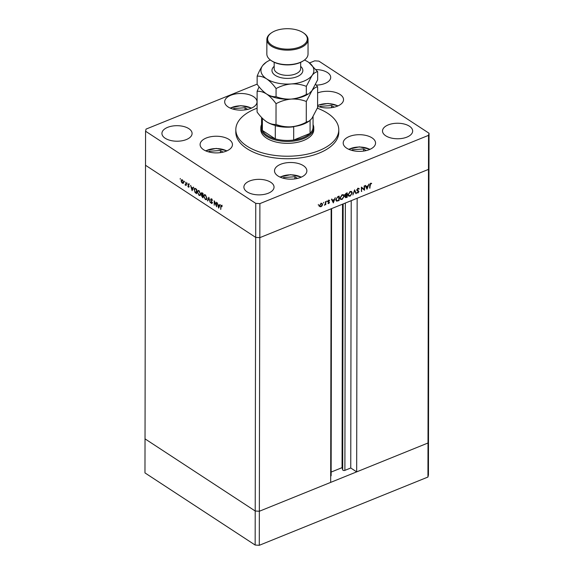<?xml version="1.0" encoding="UTF-8"?>
<svg xmlns="http://www.w3.org/2000/svg" width="574" height="574" viewBox="0 0 574 574"><rect width="100%" height="100%" fill="white"/><g stroke="black" fill="none" stroke-linecap="round" stroke-linejoin="round"><path stroke-width="0.86" d="M297.454 178.406L294.892 176.727L283.613 177.56L283.126 178.184M283.606 178.313L283.613 177.56M294.885 178.88L294.892 176.727M223.042 152.153L220.481 150.474L209.194 151.299L208.706 151.931M209.194 152.06L209.194 151.299M220.473 152.627L220.481 150.474M247.624 109.404L245.062 107.725L233.783 108.551L233.295 109.182M233.776 109.311L233.783 108.551M245.055 109.878L245.062 107.725M334.133 107.195L331.564 105.516L320.285 106.341L319.797 106.972M320.285 107.101L320.285 106.341M331.564 107.668L331.564 105.516M366.147 150.61L363.579 148.931L352.3 149.757L351.812 150.388M352.3 150.517L352.3 149.757M363.579 151.084L363.579 148.931M427.946 477.044L259.29 545.3L259.348 511.255L255.215 511.004L259.348 511.255L259.828 237.658L428.477 169.402L428.972 167.271L428.434 474.913L427.946 477.044L428.003 442.999L428.491 440.875L428.003 442.999L428.477 169.402L357.15 198.267L356.669 471.871L428.003 442.999L259.348 511.255L330.681 482.39L331.155 208.785L259.828 237.658L255.695 237.399L145.509 165.269L145.566 131.224L255.753 203.361L259.886 203.612L428.541 135.356L429.029 133.233L318.843 61.102L314.71 60.844L309.494 62.953M259.886 203.612L259.828 237.658L255.695 237.399L255.215 511.004L145.028 438.866L145.509 165.269L255.695 237.399L255.753 203.361M356.669 471.871L350.75 467.997L344.895 470.364A1.37 0.71 0.1 0 1 342.692 469.905L342.054 467.652L331.141 472.072M330.689 476.111A1.37 0.71 0.1 0 0 331.133 475.588L331.6 208.606M351.216 200.67L350.75 467.997M342.513 204.193L342.054 467.652M260.833 127.772L260.826 129.659A26.476 13.64 0.1 0 0 266.508 138.119A26.476 13.64 0.1 0 0 295.969 142.603A26.476 13.64 0.1 0 0 313.777 129.753L313.784 127.858A26.476 13.64 -179.9 0 1 295.969 140.716A26.476 13.64 -179.9 0 1 266.515 136.232A26.476 13.64 -179.9 0 1 260.833 127.772A26.476 13.64 -179.9 0 1 261.572 124.58M257.087 108.199A51.481 26.519 0.1 0 0 235.821 129.616A51.481 26.519 0.1 0 0 246.87 146.069A51.481 26.519 0.1 0 0 304.148 154.786A51.481 26.519 0.1 0 0 338.782 129.796A51.481 26.519 0.1 0 0 327.732 113.343A51.481 26.519 0.1 0 0 317.336 108.206M235.821 129.616L235.814 132.142A51.481 26.519 0.1 0 0 246.87 148.594A51.481 26.519 0.1 0 0 304.141 157.305A51.481 26.519 0.1 0 0 338.782 132.321L338.782 129.796M372.081 137.889A16.18 8.33 0.1 0 0 354.079 135.148A16.18 8.33 0.1 0 0 343.195 143.005A16.18 8.33 0.1 0 0 346.667 148.171A16.18 8.33 0.1 0 0 364.669 150.912A16.18 8.33 0.1 0 0 375.554 143.062A16.18 8.33 0.1 0 0 372.081 137.889M303.395 165.685A16.18 8.33 0.1 0 0 285.393 162.951A16.18 8.33 0.1 0 0 274.508 170.801A16.18 8.33 0.1 0 0 277.981 175.974A16.18 8.33 0.1 0 0 295.983 178.715A16.18 8.33 0.1 0 0 306.868 170.858A16.18 8.33 0.1 0 0 303.395 165.685M228.983 139.432A16.18 8.33 0.1 0 0 210.981 136.691A16.18 8.33 0.1 0 0 200.096 144.548A16.18 8.33 0.1 0 0 203.569 149.714A16.18 8.33 0.1 0 0 221.571 152.454A16.18 8.33 0.1 0 0 232.456 144.605A16.18 8.33 0.1 0 0 228.983 139.432M253.564 96.683A16.18 8.33 0.1 0 0 235.562 93.942A16.18 8.33 0.1 0 0 224.678 101.799A16.18 8.33 0.1 0 0 228.151 106.972A16.18 8.33 0.1 0 0 246.153 109.706A16.18 8.33 0.1 0 0 257.037 101.856A16.18 8.33 0.1 0 0 253.564 96.683M317.594 106.247A16.18 8.33 0.1 0 0 334.556 107.087A16.18 8.33 0.1 0 0 343.539 99.639A16.18 8.33 0.1 0 0 340.066 94.473A16.18 8.33 0.1 0 0 317.616 92.952M316.288 85.11A15.075 7.763 0.1 0 0 330.71 77.375A15.075 7.763 0.1 0 0 327.474 72.561A15.075 7.763 0.1 0 0 316.001 69.59M270.806 182.31A15.075 7.763 0.1 0 0 254.031 179.762A15.075 7.763 0.1 0 0 243.885 187.081A15.075 7.763 0.1 0 0 247.129 191.895A15.075 7.763 0.1 0 0 263.897 194.45A15.075 7.763 0.1 0 0 274.042 187.131A15.075 7.763 0.1 0 0 270.806 182.31M409.427 126.208A15.075 7.763 0.1 0 0 392.652 123.661A15.075 7.763 0.1 0 0 382.506 130.98A15.075 7.763 0.1 0 0 385.742 135.794A15.075 7.763 0.1 0 0 402.518 138.348A15.075 7.763 0.1 0 0 412.663 131.03A15.075 7.763 0.1 0 0 409.427 126.208M188.853 128.662A15.075 7.763 0.1 0 0 172.078 126.108A15.075 7.763 0.1 0 0 161.933 133.426A15.075 7.763 0.1 0 0 165.168 138.248A15.075 7.763 0.1 0 0 181.944 140.795A15.075 7.763 0.1 0 0 192.089 133.484A15.075 7.763 0.1 0 0 188.853 128.662M428.541 135.356L428.477 169.402L428.972 167.271L429.029 133.233M216.376 205.664L216.384 202.199L216.663 206.798L214.504 201.912L214.21 205.198L214.217 200.785L216.663 205.549M210.622 199.508L211.533 198.913L212.502 200.513L211.533 199.365L210.909 199.702L212.294 203.024L211.505 203.54L210.658 202.235L211.541 203.103L212.007 202.852L210.622 199.508L211.01 199.35M210.974 198.798L211.533 198.913M211.878 199.221L210.909 199.702M212.294 203.024L211.899 203.153M211.541 203.103L212.265 202.744M208.828 197.248L210.206 202.572L208.843 198.202L207.774 200.979L207.472 200.778L208.828 197.248M205.349 194.859L207.02 198.26L206.367 199.709L205.363 199.515L203.67 196.093L204.337 194.658L205.349 194.859L204.473 195.146L203.957 196.279L205.349 199.056L206.217 199.214L206.74 198.073L205.356 195.318L204.473 195.146M198.97 190.69L200.649 194.091L199.989 195.533L198.991 195.347L197.298 191.917L197.965 190.489L198.97 190.69M193.625 187.303L192.103 190.726L190.604 185.323L191.379 187.246L192.828 188.193L193.316 187.095L193.625 187.303M180.243 178.485L180.243 179.217L180.315 178.543M183.206 183.235L182.317 183.185L181.434 182.073L181.119 180.717L181.599 179.691L182.324 179.849L183.529 182.295L183.049 183.336M184.369 181.183L184.369 181.922L184.441 181.24M185.818 182.195L186.098 185.603L185.818 184.943L185 184.828L185.768 184.347L185.818 182.195M186.105 184.828L185.244 185.101L185.825 184.864L185.574 184.591M185.302 184.742L186.105 184.211M186.945 182.869L186.945 183.608L187.016 182.927M189.047 186.744L188.451 187.203L187.856 186.349L188.76 186.572L187.82 184.376L188.502 183.895L189.169 184.763L188.107 184.548L189.047 186.744L188.451 187.203L189.025 186.973M188.451 186.808L189.018 186.464M188.509 184.713L188.401 184.146L187.82 184.376L188.502 183.895M188.817 184.175L188.107 184.548M194.026 189.721L194.593 188.322L196.645 189.284L196.638 193.696L194.988 192.448L194.335 189.599M202.163 192.886L203.024 193.452L203.017 197.865L201.381 195.705L201.754 195.002L201.144 193.474L202.163 192.886L201.488 192.728M201.668 195.031L202.048 194.887M220.186 204.688L218.665 208.111L217.159 202.708L217.941 204.631L219.383 205.578L219.871 204.48L220.186 204.688M221.829 205.736L221.04 206.726L220.746 209.474L220.753 206.497L221.499 205.435L222.095 206.676L221.234 205.829L221.808 205.6M221.047 205.334L221.499 205.435M364.16 189.442L364.167 185.976L364.533 185.833L364.526 190.245L361.785 187.885L361.412 191.501L361.419 187.088L364.16 189.442L361.419 187.203M357.006 190.532L357.81 191.056L356.856 190.016L358.018 188.358L359.245 188.824L358.901 189.183L358.018 188.81L357.222 189.879L358.98 191.573L357.982 193.007L356.906 192.692L358.025 192.534L358.614 191.738L357.293 190.805M358.858 188.387L358.391 188.265M358.901 189.183L357.645 188.566M356.863 189.922L358.535 190.848M357.236 192.29L358.025 192.534M354.581 189.858L356.332 193.56L355.945 193.718L354.603 190.783L352.859 194.966L354.581 189.858M350.169 191.529L351.661 191.58L352.293 192.972L350.19 196.157L348.676 196.121L348.045 194.708L350.169 191.529M342.082 194.801L343.575 194.851L344.206 196.243L342.104 199.429L340.59 199.393L339.959 197.98L342.082 194.801M335.295 197.664L333.322 202.873L331.463 199.214L331.858 199.056L332.454 200.226L334.283 199.487L335.295 197.664M318.376 204.459L318.369 205.191L318.362 204.459M322.545 204.43L322.136 205.736L321.01 206.726L319.89 206.647L319.488 205.664L321.017 203.39L322.064 203.404L322.545 204.43L322.1 204.136M323.607 202.335L323.607 203.074L323.6 202.342M325.393 201.668L325.759 201.524L325.752 204.746L325.393 204.423L324.353 205.262L325.329 203.885L325.393 201.668M326.821 201.036L326.821 201.768L326.814 201.043M329.49 202.45L328.737 203.598L327.984 203.44L329.124 202.608L327.933 201.517L328.802 200.233L329.648 200.326L328.299 201.352L329.49 202.45L328.558 202.048M328.141 203.203L328.737 203.598L327.984 203.44M328.228 203.067L328.737 203.203M329.024 202.357L328.07 201.962M329.404 200.728L328.5 200.412M327.948 201.331L329.11 201.847M336.579 200.541L336.113 200.62L337.024 201.216L335.812 199.601L337.878 196.617L339.134 196.107L339.126 200.52L336.393 201.043M344.874 195.39L345.613 195.87L344.831 195.052L346.129 193.28L347.22 192.835L347.213 197.248L345.433 197.657L345.613 195.87L345.139 195.763M368.989 184.024L367.016 189.233L365.157 185.581L365.552 185.416L366.14 186.593L367.977 185.847L368.989 184.024M370.639 183.702L369.706 188.143L369.713 185.165L370.661 183.235L371.629 183.35L371.421 183.78L370.28 183.465M257.13 84.148L146.054 129.1L145.566 131.224M320.529 206.41L321.01 206.726M320.098 206.131L318.979 206.052M321.533 203.261L321.627 203.662M319.847 205.514L320.206 206.296L321.01 206.324L322.179 204.574L321.835 203.799L321.017 203.784L319.847 205.514L319.517 205.298M325.393 204.509L325.752 204.746M328.113 201.761L328.916 202.285M328.715 200.276L329.268 200.635M328.443 201.409L328.579 201.854M331.736 199.759L332.454 200.226M332.64 200.606L333.351 201.998L334.09 200.017L332.64 200.606L331.93 200.139M332.64 201.531L333.351 201.998M333.659 199.738L334.09 200.017M338.696 200.247L339.126 200.52M338.76 200.218L338.768 196.71L337.146 197.478L336.177 199.458L337.239 200.713L338.76 200.218M338.344 196.43L338.768 196.71M335.725 199.982L337.239 200.713M343.804 195.978L344.206 196.243M341.616 199.106L342.104 199.429M340.834 198.956L340.203 198.991M343.051 194.651L343.266 195.239M342.434 194.694L343.345 195.289L342.097 195.253L340.325 197.836L340.82 198.941L342.09 198.984L343.848 196.387L343.345 195.289M341.702 194.995L342.097 195.253M346.782 196.968L347.213 197.248M346.359 197.147L346.847 196.947L346.854 195.533L345.505 196.839L346.359 197.147L345.182 196.631M346.172 195.339L346.61 195.626M346.423 195.246L346.854 195.533M346.61 195.174L346.854 193.438L345.196 194.909L345.857 195.433L346.61 195.174M344.874 194.701L345.857 195.433M345.921 193.373L346.337 193.646M346.431 193.158L346.854 193.438M351.891 192.706L352.293 192.972M349.702 195.834L350.19 196.157M348.066 194.342L348.906 195.669L348.289 195.72M351.137 191.379L351.353 191.967M347.995 195.074L350.176 195.712L351.934 193.115L350.513 191.415M349.788 191.716L350.183 191.981L348.411 194.564M351.432 192.017L350.183 191.981M355.679 193.129L356.332 193.56M357.846 190.396L358.98 191.573M357.114 192.434L357.982 193.007M356.899 190.46L358.348 191.278M363.615 189.083L363.615 189.528M364.117 189.98L364.526 190.245M361.419 187.648L361.785 187.885M361.412 191.12L361.778 191.357M365.43 186.127L366.14 186.593M366.334 186.966L367.044 188.365L367.776 186.385L366.334 186.966L365.624 186.5M366.334 187.899L367.044 188.365M367.353 186.105L367.776 186.385M369.706 187.763L370.072 187.999M370.617 183.257L371.421 183.78M370.438 183.35L370.904 183.658M183.788 182.998L182.317 183.185M181.721 180.143L181.915 179.669M182.374 179.884L181.406 180.903L182.324 182.79L183.508 182.632M182.654 180.114L183.515 182.001M182.324 182.79L183.242 182.109M186.392 184.706L185.825 184.864M185.876 184.505L186.342 184.118L185.876 184.505M188.401 184.146L189.083 183.658M189.097 184.067L188.681 184.311M193.316 187.992L192.828 188.193M191.529 187.798L192.089 189.851L192.67 188.545L191.529 187.798L191.96 187.626M192.577 189.657L192.089 189.851M193.158 188.344L192.67 188.545M194.658 188.889L194.916 188.286M195.569 188.573L194.751 188.839L194.313 189.908L195.153 192.139L196.129 192.907L196.358 189.542L195.081 188.824L195.619 188.609M200.254 195.354L198.991 195.347M197.937 191.07L198.274 190.432M198.984 190.697L198.095 190.977L197.585 192.103L198.977 194.88L199.838 195.038L200.362 193.904L198.984 191.149L198.095 190.977M199.838 195.038L200.584 194.708M199.357 190.999L198.984 191.149M201.754 195.555L201.381 195.705M201.962 195.469L202.328 194.773M201.517 193.323L201.144 193.474M201.718 193.187L201.826 192.728M202.909 193.216L202.005 193.431M203.117 195.454L202.249 195.648L203.117 195.454M202.342 196.975L202.73 197.226L202.543 195.684L201.668 195.885L202.342 196.975M203.017 195.49L201.668 195.885M202.543 195.232L202.737 193.718L201.424 193.66L202.543 195.232M202.227 192.979L201.424 193.66M202.758 193.28L202.328 193.452M206.633 199.53L205.363 199.515M204.315 195.239L204.645 194.608M206.217 199.214L206.956 198.877M205.736 195.167L205.356 195.318M207.924 200.599L207.472 200.778M212.107 199.128L211.483 199.472M212.115 202.873L212.581 202.622M211.196 199.243L211.297 198.798M219.878 205.384L219.383 205.578M218.091 205.183L218.651 207.243L219.232 205.93L218.091 205.183L218.515 205.011M219.139 207.042L218.651 207.243M219.72 205.736L219.232 205.93M221.334 206.26L222.081 205.205M222.059 205.643L221.614 206.489M261.586 117.469L261.565 127.141A25.744 13.259 0.1 0 0 262.368 130.442A25.744 13.259 0.1 0 0 267.089 135.364A25.744 13.259 0.1 0 0 275.276 138.894A25.744 13.259 0.1 0 0 293.687 140.034A25.744 13.259 0.1 0 0 310.068 133.412A25.744 13.259 0.1 0 0 313.045 127.227L313.067 116.773M313.052 124.666A26.476 13.64 -179.9 0 1 313.784 127.858M262.39 118.301L262.368 130.442L275.276 138.894L275.305 125.656A25.744 13.259 -179.9 0 0 293.709 126.797L293.687 140.034L310.068 133.412L310.089 120.375M255.157 545.042L255.215 511.004L145.028 438.866L144.971 472.911L255.157 545.042L259.29 545.3M303.883 60.457L303.294 60.858A19.86 10.224 -179.9 0 1 271.839 61.002A19.86 10.224 -179.9 0 1 271.552 60.808L270.964 60.399A20.592 10.605 0.1 0 0 271.265 60.6A20.592 10.605 0.1 0 0 303.883 60.457A20.592 10.605 0.1 0 0 308.03 54.092L308.051 39.592A20.592 10.605 -179.9 0 1 294.197 49.586A20.592 10.605 -179.9 0 1 271.287 46.099A20.592 10.605 -179.9 0 1 266.867 39.52A20.592 10.605 -179.9 0 1 271.007 33.156L271.595 32.754A19.86 10.224 0.1 0 0 271.868 45.238A19.86 10.224 0.1 0 0 299.571 47.046A19.86 10.224 0.1 0 0 303.345 32.811A19.86 10.224 0.1 0 0 303.058 32.618A19.86 10.224 0.1 0 0 271.595 32.754M303.345 32.811L303.933 33.213A20.592 10.605 -179.9 0 1 308.051 39.592M306.265 122.197C301.551 124.737 296.507 126.273 291.133 126.818C285.816 127.069 280.772 126.273 276.008 124.415C273.03 124.673 269.873 123.776 266.537 121.731L266.149 121.466A26.476 13.64 0.1 0 0 266.537 121.731C263.193 119.399 260.044 116.163 257.08 112.023L257.116 91.309C260.094 91.051 263.251 91.948 266.587 93.993C269.931 96.324 273.081 99.56 276.044 103.7C280.758 101.16 285.802 99.618 291.176 99.08C296.493 98.821 301.529 99.625 306.301 101.476L306.265 122.197L309.25 121.021L311.926 118.402L317.594 107.582L317.63 86.868L315.671 84.335M276.044 103.7L276.008 124.415M306.301 101.476L311.969 90.663C313.964 88.231 315.844 86.968 317.63 86.868M259.089 86.818L257.116 91.309M266.128 93.684A26.476 13.64 0.1 0 0 266.2 93.734A26.476 13.64 0.1 0 0 266.587 93.993A26.476 13.64 0.1 0 0 291.176 99.08A26.476 13.64 0.1 0 0 308.532 93.806L306.315 94.459C301.601 96.999 296.557 98.534 291.176 99.08C285.866 99.331 280.822 98.534 276.058 96.676C273.081 96.934 269.923 96.037 266.587 93.993L266.192 93.727M266.537 121.731A26.476 13.64 0.1 0 0 291.133 126.818A26.476 13.64 0.1 0 0 308.482 121.545L309.25 121.021M270.383 59.983A26.476 13.64 0.1 0 0 266.257 62.214A26.476 13.64 0.1 0 0 262.813 65.364A26.476 13.64 0.1 0 0 266.616 78.86A26.476 13.64 0.1 0 0 291.205 83.948A26.476 13.64 0.1 0 0 311.998 75.531C313.985 73.099 315.872 71.836 317.659 71.736L317.644 79.843L311.969 90.663L309.3 93.282M266.587 93.993C263.244 91.661 260.087 88.425 257.13 84.285L257.145 76.177C260.115 75.926 263.272 76.816 266.616 78.86C269.959 81.192 273.109 84.428 276.072 88.568C280.786 86.028 285.83 84.486 291.205 83.948C296.521 83.689 301.558 84.493 306.329 86.351L311.998 75.531A26.476 13.64 0.1 0 0 308.582 62.293A26.476 13.64 0.1 0 0 308.202 62.035A26.476 13.64 0.1 0 0 304.464 60.04M266.257 62.214L262.813 65.364C260.826 68.062 258.931 71.671 257.145 76.177M317.659 71.736L308.812 62.451M306.329 86.351L306.315 94.459M276.072 88.568L276.058 96.676M266.867 39.52L266.838 54.021A20.592 10.605 0.1 0 0 270.964 60.399M301.142 177.201A14.271 7.347 0.1 0 0 280.205 177.165M226.73 150.948A14.271 7.347 0.1 0 0 205.793 150.912M251.312 108.199A14.271 7.347 0.1 0 0 230.375 108.163M337.821 105.989A14.271 7.347 0.1 0 0 317.594 105.58M369.835 149.405A14.271 7.347 0.1 0 0 348.899 149.369M345.361 203.038L344.895 470.364M343.152 203.935L342.692 469.905M327.976 201.79L328.601 202.199M337.864 200.563L338.308 200.857M337.878 196.617L338.308 196.896M345.95 197.262L346.423 197.571M196.573 193.036L195.999 193.273M196.423 189.133L195.992 189.305M202.974 197.226L202.392 197.456M300.654 66.376A15.448 7.957 -179.9 0 1 296.177 77.009A15.448 7.957 -179.9 0 1 275.276 75.359A15.448 7.957 -179.9 0 1 274.178 66.326M274.185 62.286L274.171 68.536A13.238 6.816 0.1 0 0 277.012 72.762A13.238 6.816 0.1 0 0 291.743 75.007A13.238 6.816 0.1 0 0 300.647 68.579L300.661 62.336M301.479 177.05L290.681 174.661L279.875 177.014M227.067 150.797L216.269 148.408L205.463 150.761M230.045 108.012L240.85 105.659L251.649 108.048M317.594 105.293L328.055 103.456L338.151 105.838M370.165 149.254L359.367 146.858L348.562 149.218M320.206 206.296L319.295 205.7M321.835 203.799L320.923 203.203M328.981 202.321L328.07 201.725M329.333 200.67L328.421 200.075M328.428 201.646L327.517 201.051M340.82 198.941L339.908 198.346M345.663 197.212L344.752 196.617M345.404 195.361L344.493 194.765M358.592 188.853L357.681 188.258M357.552 190.403L356.641 189.807M185.517 184.771L186.098 184.541M188.631 186.837L189.205 186.607M188.265 184.247L188.839 184.01M201.876 195.454L202.45 195.217M211.11 199.278L211.691 199.042M211.849 203.174L212.423 202.945"/></g></svg>
